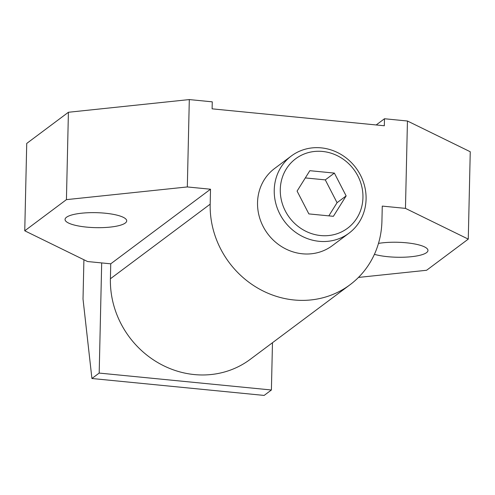 <?xml version="1.0" encoding="UTF-8"?>
<svg xmlns="http://www.w3.org/2000/svg" width="495" height="495" viewBox="0 0 495 495"><rect width="100%" height="100%" fill="white"/><g stroke="black" fill="none" stroke-linecap="round" stroke-linejoin="round"><path stroke-width="0.74" d="M291.314 155.999L274.614 168.486A48.176 44.637 53.2 0 0 257.536 202.56A48.176 44.637 53.2 0 0 283.171 247.556A48.176 44.637 53.2 0 0 332.306 245.662L349.006 233.176A48.176 44.637 53.2 0 0 366.083 199.101A48.176 44.637 53.2 0 0 340.449 154.106A48.176 44.637 53.2 0 0 291.314 155.999A48.176 44.637 53.2 0 0 274.236 190.074A48.176 44.637 53.2 0 0 299.871 235.069A48.176 44.637 53.2 0 0 349.006 233.176M280.281 189.443A43.362 40.169 53.2 0 0 320.661 235.552A43.362 40.169 53.2 0 0 362.946 197.561A43.362 40.169 53.2 0 0 322.567 151.451A43.362 40.169 53.2 0 0 280.281 189.443M334.366 173.095L309.839 170.688L297.087 191.095L308.861 213.908L333.389 216.315L346.141 195.909L334.366 173.095L325.289 179.883L305.322 177.922M346.141 195.909L337.064 202.696L325.289 179.883M328.829 215.87L337.064 202.696M212.108 108.838L384.324 125.761L384.485 118.751L407.447 121.009L405.461 208.376L382.27 206.099L381.93 221.048A90.09 83.469 -126.8 0 1 350.002 284.767A90.09 83.469 -126.8 0 1 258.112 288.313A90.09 83.469 -126.8 0 1 210.177 204.175L210.517 189.22L187.32 186.943L189.307 99.575L212.268 101.834L212.108 108.838M189.307 99.575L68.409 112.266L66.429 199.633L24.75 230.794L87.553 261.533L110.744 263.816L210.517 189.22M350.002 284.767L250.229 359.358A90.09 83.469 -126.8 0 1 158.344 362.903A90.09 83.469 -126.8 0 1 110.404 278.765L110.744 263.816M101.685 262.925L99.186 373.075L271.402 389.992L264.138 395.425L91.922 378.502L83.018 299.048L83.909 259.751M272.473 342.726L271.402 389.992M99.186 373.075L91.922 378.502M68.409 112.266L26.73 143.426L24.75 230.794M376.181 124.963L384.485 118.751M407.447 121.009L470.25 151.748L468.27 239.116L405.461 208.376M66.429 199.633L187.32 186.943M105.169 213.209A30.832 7.493 1.3 0 1 126.701 220.857A30.832 7.493 1.3 0 1 86.582 227.106A30.832 7.493 1.3 0 1 65.049 219.458A30.832 7.493 1.3 0 1 105.169 213.209M358.46 277.429L426.591 270.276L468.27 239.116M378.489 243.392A30.832 7.493 1.3 0 1 406.432 242.804A30.832 7.493 1.3 0 1 427.965 250.458A30.832 7.493 1.3 0 1 387.845 256.701A30.832 7.493 1.3 0 1 374.412 254.337M210.177 204.175L110.404 278.765"/></g></svg>
